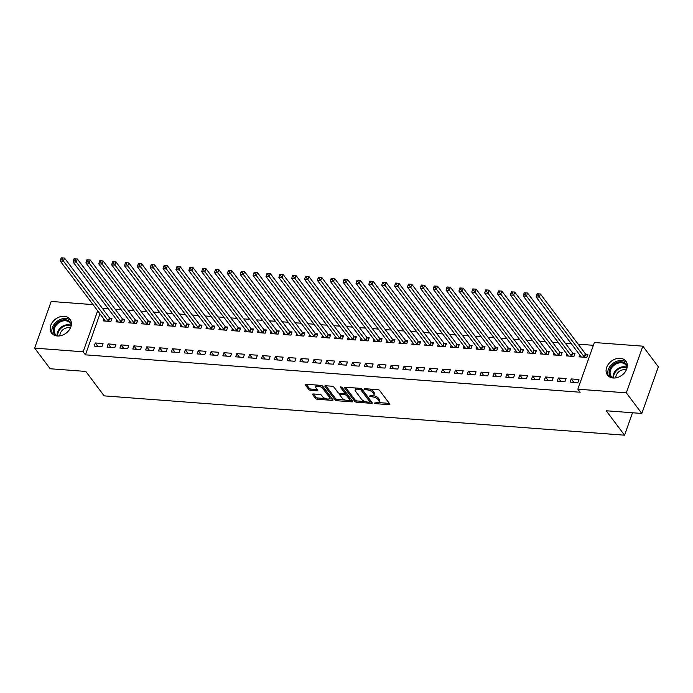<?xml version="1.0" encoding="UTF-8"?>
<svg xmlns="http://www.w3.org/2000/svg" width="693" height="693" viewBox="0 0 693 693"><rect width="100%" height="100%" fill="white"/><g stroke="black" fill="none" stroke-linecap="round" stroke-linejoin="round"><path stroke-width="1.04" d="M374.393 403.066L375.675 403.655L389.085 404.669A1.447 0.615 -160.5 0 0 389.89 404.4A1.447 0.615 -160.5 0 0 389.787 404.01L379.643 390.523A1.447 0.615 -160.5 0 0 377.815 389.674L364.397 388.66L363.912 389.119L365.185 389.717L366.926 389.847A4.643 1.966 -160.5 0 1 372.765 392.55L373.614 393.676A4.643 1.966 -160.5 0 1 373.951 394.915A4.643 1.966 -160.5 0 1 371.379 395.764L369.152 396.093L372.167 396.812A4.643 1.966 -160.5 0 1 378.006 399.514L378.854 400.641A4.643 1.966 -160.5 0 1 379.192 401.888A4.643 1.966 -160.5 0 1 376.62 402.737L374.393 403.066M64.276 316.303A11.53 8.792 143.1 0 1 70.002 319.213A11.53 8.792 143.1 0 1 68.971 330.301A11.53 8.792 143.1 0 1 57.311 335.984A11.53 8.792 143.1 0 1 51.577 333.073A11.53 8.792 143.1 0 1 52.616 321.985A11.53 8.792 143.1 0 1 64.276 316.303M620.192 358.316A11.53 8.792 143.1 0 1 625.918 361.226A11.53 8.792 143.1 0 1 624.878 372.314A11.53 8.792 143.1 0 1 613.218 377.997A11.53 8.792 143.1 0 1 607.492 375.086A11.53 8.792 143.1 0 1 608.523 363.998A11.53 8.792 143.1 0 1 620.192 358.316M313.34 393.962A1.447 0.615 -160.5 0 0 312.534 394.222A1.447 0.615 -160.5 0 0 312.638 394.612L315.488 398.397A1.447 0.615 -160.5 0 0 317.307 399.246L332.207 400.372A1.447 0.615 -160.5 0 0 333.012 400.104A1.447 0.615 -160.5 0 0 332.909 399.714L322.765 386.226A1.447 0.615 -160.5 0 0 320.937 385.377L306.037 384.251A1.447 0.615 -160.5 0 0 305.232 384.52A1.447 0.615 -160.5 0 0 305.336 384.91L308.775 389.483A1.447 0.615 -160.5 0 0 310.603 390.324L316.978 390.809A1.447 0.615 -160.5 0 0 317.784 390.54A1.447 0.615 -160.5 0 0 317.68 390.15L315.973 387.889A3.881 1.646 -160.5 0 1 315.696 386.841A3.881 1.646 -160.5 0 1 318.849 386.287A3.881 1.646 -160.5 0 1 322.73 388.392L329.409 397.28A3.881 1.646 -160.5 0 1 329.686 398.319A3.881 1.646 -160.5 0 1 326.533 398.873A3.881 1.646 -160.5 0 1 322.652 396.768L321.543 395.287A1.447 0.615 -160.5 0 0 319.716 394.438L313.34 393.962M99.957 313.842L85.438 354.851L580.128 392.229L577.823 389.18L594.351 342.507L642.844 346.171L626.316 392.844L577.823 389.18M85.438 354.851L83.143 351.793L34.65 348.129L51.178 301.455L93.027 304.617M642.844 346.171L658.35 366.788L641.822 413.461L606.193 410.767L624.566 435.195L104.158 395.868L85.785 371.439L50.156 368.745L34.65 348.129M641.822 413.461L626.316 392.844M354.747 401.368A1.447 0.615 -160.5 0 0 356.574 402.209L371.474 403.335A1.447 0.615 -160.5 0 0 372.28 403.075A1.447 0.615 -160.5 0 0 372.176 402.685L362.023 389.189A1.447 0.615 -160.5 0 0 360.204 388.349L345.305 387.222A1.447 0.615 -160.5 0 0 344.499 387.482A1.447 0.615 -160.5 0 0 344.603 387.872L354.747 401.368L355.197 400.104A1.447 0.615 -160.5 0 0 357.025 400.952L365.194 401.568M351.845 401.853L336.945 400.727A1.447 0.615 -160.5 0 1 335.117 399.878L324.974 386.391A1.447 0.615 -160.5 0 1 324.87 386.001A1.447 0.615 -160.5 0 1 325.667 385.741L332.042 386.218A1.447 0.615 -160.5 0 1 333.87 387.066L337.985 392.533A1.447 0.615 -160.5 0 0 339.813 393.381L344.04 393.702A1.447 0.615 -160.5 0 0 344.845 393.433A1.447 0.615 -160.5 0 0 344.742 393.044L340.462 387.352L342.229 387.482L352.538 401.195A1.447 0.615 -160.5 0 1 352.642 401.585A1.447 0.615 -160.5 0 1 351.845 401.853L352.226 400.779M624.566 435.195L632.518 412.751M108.186 343.936L107.068 347.089L114.787 347.678L115.904 344.525L108.186 343.936L110.767 347.375M116.684 319.941L116 321.864L123.718 322.444L124.835 319.291L122.756 319.135M133.914 345.885L132.796 349.038L140.514 349.618L141.632 346.465L133.914 345.885L136.495 349.315M142.411 321.89L141.727 323.804L149.445 324.393L150.563 321.24L148.484 321.084M159.633 347.825L158.515 350.979L166.233 351.568L167.351 348.406L159.633 347.825L162.214 351.256M168.13 323.83L167.455 325.753L175.173 326.334L176.291 323.181L174.203 323.025M185.36 349.774L184.243 352.928L191.961 353.508L193.078 350.355L185.36 349.774L187.942 353.205M193.858 325.779L193.174 327.694L200.892 328.283L202.009 325.13L199.93 324.965M211.088 351.715L209.97 354.868L217.689 355.448L218.806 352.295L211.088 351.715L213.669 355.145M219.586 327.72L218.901 329.643L226.62 330.223L227.737 327.07L225.658 326.914M236.807 353.655L235.689 356.808L243.408 357.397L244.525 354.244L236.807 353.655L239.388 357.094M245.305 329.669L244.629 331.583L252.347 332.164L253.465 329.01L251.377 328.854M262.534 355.604L261.417 358.757L269.135 359.338L270.253 356.185L262.534 355.604L265.116 359.035M271.032 331.609L270.348 333.532L278.066 334.113L279.184 330.959L277.105 330.804M288.262 357.545L287.145 360.698L294.863 361.287L295.98 358.134L288.262 357.545L290.843 360.984M296.76 333.55L296.076 335.473L303.794 336.053L304.911 332.9L302.832 332.744M313.981 359.494L312.864 362.647L320.582 363.227L321.699 360.074L313.981 359.494L316.562 362.924M322.479 335.499L321.803 337.413L329.521 338.002L330.639 334.849L328.551 334.684M339.709 361.434L338.591 364.587L346.309 365.168L347.427 362.015L339.709 361.434L342.29 364.864M348.207 337.439L347.522 339.362L355.24 339.942L356.358 336.789L354.279 336.633M365.436 363.383L364.319 366.536L372.037 367.117L373.155 363.964L365.436 363.383L368.018 366.814M373.934 339.388L373.25 341.303L380.968 341.892L382.086 338.73L380.007 338.574M391.155 365.324L390.038 368.477L397.756 369.057L398.873 365.904L391.155 365.324L393.737 368.754M399.653 341.328L398.977 343.252L406.696 343.832L407.813 340.679L405.726 340.523M416.883 367.264L415.765 370.417L423.484 371.006L424.601 367.853L416.883 367.264L419.464 370.703M425.381 343.269L424.696 345.192L432.415 345.772L433.532 342.619L431.453 342.463M442.61 369.213L441.493 372.366L449.211 372.947L450.329 369.793L442.61 369.213L445.192 372.643M451.108 345.218L450.424 347.132L458.142 347.721L459.26 344.568L457.181 344.412M468.329 371.153L467.212 374.307L474.93 374.896L476.048 371.743L468.329 371.153L470.911 374.592M476.827 347.158L476.152 349.081L483.87 349.662L484.987 346.509L482.9 346.353M494.057 373.103L492.94 376.256L500.658 376.836L501.775 373.683L494.057 373.103L496.638 376.533M502.555 349.107L501.871 351.022L509.589 351.611L510.706 348.458L508.627 348.293M519.785 375.043L518.667 378.196L526.385 378.776L527.503 375.623L519.785 375.043L522.366 378.473M528.283 351.048L527.598 352.971L535.317 353.551L536.434 350.398L534.355 350.242M545.504 376.983L544.386 380.145L552.104 380.726L553.222 377.572L545.504 376.983L548.085 380.422M554.002 352.997L553.326 354.911L561.044 355.492L562.162 352.339L560.074 352.183M571.231 378.932L570.114 382.086L577.832 382.666L578.95 379.513L571.231 378.932L573.813 382.363M579.729 354.937L579.045 356.86L586.763 357.441L587.881 354.288L585.802 354.132M593.364 345.313L578.144 344.161M571.231 343.641L565.28 343.191M558.367 342.663L552.416 342.212M545.504 341.692L539.561 341.242M532.64 340.722L526.697 340.272M519.785 339.752L513.834 339.301M506.921 338.782L500.97 338.331M494.057 337.803L488.106 337.352M481.193 336.833L475.242 336.382M468.329 335.862L462.387 335.412M455.466 334.892L449.523 334.442M442.61 333.913L436.659 333.472M429.747 332.943L423.795 332.493M416.883 331.973L410.932 331.523M404.019 331.003L398.068 330.552M391.155 330.033L385.213 329.582M378.291 329.054L372.349 328.612M365.436 328.084L359.485 327.633M352.572 327.113L346.621 326.663M339.709 326.143L333.757 325.693M326.845 325.173L320.894 324.722M313.981 324.194L308.038 323.744M301.117 323.224L295.175 322.773M288.262 322.254L282.311 321.803M275.398 321.283L269.447 320.833M262.534 320.313L256.583 319.863M249.671 319.334L243.719 318.884M236.807 318.364L230.864 317.914M223.943 317.394L218 316.944M211.088 316.424L205.137 315.973M198.224 315.445L192.273 315.003M185.36 314.475L179.409 314.024M172.496 313.505L166.545 313.054M159.633 312.534L153.69 312.084M146.769 311.564L140.826 311.114M133.914 310.585L127.962 310.143M121.05 309.615L115.099 309.165M108.186 308.645L102.235 308.194M566.865 353.967L566.19 355.881L573.908 356.471L575.017 353.317L572.938 353.153M558.367 377.962L557.25 381.115L564.968 381.696L566.086 378.543L558.367 377.962L560.949 381.393M541.138 352.018L540.462 353.941L548.18 354.521L549.298 351.368L547.21 351.212M532.648 376.013L531.531 379.166L539.249 379.755L540.358 376.602L532.648 376.013L535.23 379.452M515.419 350.078L514.734 352.001L522.453 352.581L523.57 349.428L521.491 349.272M506.921 374.073L505.803 377.226L513.522 377.806L514.639 374.653L506.921 374.073L509.502 377.503M489.691 348.137L489.015 350.052L496.734 350.632L497.843 347.479L495.764 347.323M481.193 372.124L480.076 375.277L487.794 375.866L488.911 372.713L481.193 372.124L483.775 375.563M463.964 346.188L463.288 348.111L471.006 348.692L472.124 345.538L470.036 345.383M455.474 370.183L454.357 373.336L462.075 373.917L463.184 370.764L455.474 370.183L458.056 373.614M438.245 344.248L437.56 346.162L445.278 346.751L446.396 343.598L444.317 343.433M429.747 368.243L428.629 371.396L436.347 371.976L437.465 368.823L429.747 368.243L432.328 371.673M412.517 342.299L411.841 344.222L419.56 344.802L420.668 341.649L418.589 341.493M404.019 366.294L402.902 369.447L410.62 370.036L411.737 366.874L404.019 366.294L406.6 369.724M386.789 340.358L386.114 342.273L393.832 342.862L394.949 339.709L392.862 339.553M378.3 364.353L377.183 367.507L384.901 368.087L386.01 364.934L378.3 364.353L380.881 367.784M361.07 338.409L360.386 340.332L368.104 340.913L369.222 337.76L367.143 337.604M352.572 362.404L351.455 365.558L359.173 366.147L360.291 362.993L352.572 362.404L355.154 365.843M335.343 336.469L334.667 338.392L342.385 338.972L343.494 335.819L341.415 335.663M326.845 360.464L325.727 363.617L333.446 364.197L334.563 361.044L326.845 360.464L329.426 363.894M309.615 334.528L308.939 336.443L316.658 337.023L317.775 333.87L315.687 333.714M301.126 358.515L300.008 361.677L307.727 362.257L308.835 359.104L301.126 358.515L303.707 361.954M283.896 332.579L283.212 334.502L290.93 335.083L292.048 331.93L289.969 331.774M275.398 356.574L274.281 359.728L281.999 360.308L283.116 357.155L275.398 356.574L277.98 360.005M258.168 330.639L257.493 332.553L265.211 333.142L266.32 329.989L264.241 329.825M249.671 354.634L248.553 357.787L256.271 358.368L257.389 355.214L249.671 354.634L252.252 358.064M232.441 328.69L231.765 330.613L239.483 331.193L240.601 328.04L238.513 327.884M223.952 352.685L222.834 355.838L230.552 356.427L231.661 353.274L223.952 352.685L226.533 356.115M206.722 326.749L206.038 328.664L213.756 329.253L214.873 326.1L212.794 325.944M198.224 350.745L197.107 353.898L204.825 354.478L205.942 351.325L198.224 350.745L200.805 354.175M180.994 324.8L180.319 326.724L188.037 327.304L189.146 324.151L187.067 323.995M172.496 348.796L171.379 351.949L179.097 352.538L180.215 349.385L172.496 348.796L175.078 352.235M155.267 322.86L154.591 324.783L162.309 325.363L163.427 322.21L161.339 322.054M146.777 346.855L145.66 350.008L153.378 350.589L154.487 347.436L146.777 346.855L149.359 350.286M129.548 320.92L128.863 322.834L136.582 323.423L137.699 320.261L135.62 320.105M121.05 344.906L119.932 348.068L127.651 348.648L128.768 345.495L121.05 344.906L123.631 348.345M103.82 318.971L103.144 320.894L110.863 321.474L111.971 318.321L109.892 318.165M95.322 342.966L94.205 346.119L101.923 346.699L103.04 343.546L95.322 342.966L97.904 346.396M97.661 310.785L83.143 351.793M379.192 401.888L379.634 400.623A4.643 1.966 -160.5 0 0 379.305 399.385L378.854 400.641M373.12 395.608A4.643 1.966 -160.5 0 1 378.456 398.258L379.305 399.385M373.951 394.915L374.393 393.659A4.643 1.966 -160.5 0 0 374.055 392.411L373.614 393.676M369.638 389.059A4.643 1.966 -160.5 0 1 373.215 391.285L374.055 392.411M378.404 402.564L389.319 403.387M345.521 387.24L355.197 400.104M369.889 401.923L371.699 402.061M369.291 402.183L369.785 401.723L360.88 389.882L357.77 389.154A4.643 1.966 -160.5 0 0 355.197 390.003A4.643 1.966 -160.5 0 0 355.535 391.25L361.625 399.341A4.643 1.966 -160.5 0 0 367.463 402.044L369.291 402.183M369.854 402.001L370.305 400.736L369.785 401.723M361.382 388.695L370.235 400.467M356.436 388.063A4.643 1.966 -160.5 0 0 355.648 388.738L355.197 390.003M352.07 400.571L348.666 400.32M345.183 400.052L337.387 399.463L336.945 400.727M325.883 385.75L335.559 398.622A1.447 0.615 -160.5 0 0 337.387 399.463M340.947 393.468L340.601 394.43A1.447 0.615 -160.5 0 0 339.795 394.698A1.447 0.615 -160.5 0 0 339.899 395.088L342.255 398.215A3.881 1.646 -160.5 0 0 346.136 400.32A3.881 1.646 -160.5 0 0 349.289 399.766L349.74 398.501A3.881 1.646 -160.5 0 0 349.454 397.461L347.106 394.334A1.447 0.615 -160.5 0 0 345.279 393.485L344.837 393.451L345.296 392.177A1.447 0.615 -160.5 0 0 345.192 391.788L341.649 387.075M349.289 399.766A3.881 1.646 -160.5 0 0 349.012 398.726L346.656 395.59A1.447 0.615 -160.5 0 0 344.828 394.75L340.601 394.43M340.254 393.416A1.447 0.615 -160.5 0 0 340.246 393.433L339.795 394.698M329.686 398.319L330.137 397.054A3.881 1.646 -160.5 0 0 329.851 396.015L329.409 397.28M320.374 385.334A3.881 1.646 -160.5 0 1 323.172 387.136L329.851 396.015M316.692 385.057A3.881 1.646 -160.5 0 0 316.138 385.585L315.696 386.841M306.254 384.269L309.225 388.219A1.447 0.615 -160.5 0 0 311.053 389.068L317.212 389.527M313.557 393.979L315.93 397.141A1.447 0.615 -160.5 0 0 317.758 397.981L325.45 398.562M329.132 398.839L332.441 399.09M537.101 293.789L536.651 295.053L537.941 295.149L538.383 293.893L537.101 293.789L540.427 294.005L539.31 297.158L536.096 296.916L581.003 356.626A1.481 0.624 19.5 0 1 581.124 356.904L581.132 357.016M587.499 355.379L585.637 354.01A1.481 0.624 19.5 0 1 585.334 353.716L540.427 294.005L538.383 293.893M584.684 357.285L584.528 357.164A1.481 0.624 19.5 0 1 584.216 356.869L537.941 295.149M536.096 296.916L536.651 295.053M524.237 292.818L523.787 294.083L525.077 294.178L525.519 292.914L524.237 292.818L527.572 293.035L526.455 296.188L523.232 295.946L568.139 355.656A1.481 0.624 19.5 0 1 568.26 355.933L568.269 356.046M574.636 354.4L572.782 353.04A1.481 0.624 19.5 0 1 572.47 352.746L527.572 293.035L525.519 292.914M571.82 356.315L571.664 356.193A1.481 0.624 19.5 0 1 571.353 355.899L525.077 294.178M523.232 295.946L523.787 294.083M511.373 291.848L510.923 293.113L512.214 293.208L512.655 291.944L511.373 291.848L514.708 292.065L513.591 295.218L510.377 294.975L555.275 354.686A1.481 0.624 19.5 0 1 555.396 354.963L555.405 355.067M561.772 353.43L559.918 352.07A1.481 0.624 19.5 0 1 559.606 351.775L514.708 292.065L512.655 291.944M558.956 355.336L558.801 355.223A1.481 0.624 19.5 0 1 558.489 354.929L512.214 293.208M510.377 294.975L510.923 293.113M612.084 377.841A9.971 7.606 143.1 0 1 612.3 365.471A9.971 7.606 143.1 0 1 627.295 366.406M627.061 367.836A9.234 7.043 -36.9 0 0 625.978 365.124A9.234 7.043 -36.9 0 0 613.036 366.207A9.234 7.043 -36.9 0 0 611.217 376.221A9.234 7.043 -36.9 0 0 613.522 378.014M615.834 377.876A7.277 5.544 143.1 0 1 618.139 372.366A7.277 5.544 143.1 0 1 626.281 370.019M626.689 362.552A11.452 8.74 -36.9 0 0 611.408 364.752A11.452 8.74 -36.9 0 0 608.549 376.195M56.176 335.828A9.971 7.606 143.1 0 1 56.393 323.458A9.971 7.606 143.1 0 1 71.379 324.393M71.145 325.823A9.234 7.043 -36.9 0 0 70.071 323.111A9.234 7.043 -36.9 0 0 57.121 324.194A9.234 7.043 -36.9 0 0 55.31 334.217A9.234 7.043 -36.9 0 0 57.614 336.001M59.919 335.862A7.277 5.544 143.1 0 1 62.223 330.362A7.277 5.544 143.1 0 1 70.365 328.006M70.781 320.538A11.452 8.74 -36.9 0 0 55.501 322.739A11.452 8.74 -36.9 0 0 52.633 334.182M498.51 290.878L498.068 292.134L499.35 292.238L499.8 290.973L498.51 290.878L501.845 291.095L500.727 294.248L497.513 294.005L542.411 353.716A1.481 0.624 19.5 0 1 542.532 353.993L542.541 354.097M548.908 352.46L547.054 351.091A1.481 0.624 19.5 0 1 546.742 350.805L501.845 291.095L499.8 290.973M546.093 354.366L545.937 354.253A1.481 0.624 19.5 0 1 545.634 353.958L499.35 292.238M497.513 294.005L498.068 292.134M485.646 289.908L485.204 291.164L486.486 291.259L486.936 290.003L485.646 289.908L488.981 290.124L487.863 293.278L484.65 293.035L529.547 352.746A1.481 0.624 19.5 0 1 529.677 353.023L529.677 353.127M536.044 351.49L534.19 350.121A1.481 0.624 19.5 0 1 533.887 349.835L488.981 290.124L486.936 290.003M533.238 353.395L533.073 353.274A1.481 0.624 19.5 0 1 532.77 352.988L486.486 291.259M484.65 293.035L485.204 291.164M472.782 288.929L472.34 290.194L473.622 290.289L474.073 289.033L472.782 288.929L476.117 289.146L475 292.299L471.786 292.056L516.692 351.767A1.481 0.624 19.5 0 1 516.813 352.044L516.822 352.157M523.189 350.519L521.327 349.151A1.481 0.624 19.5 0 1 521.023 348.856L476.117 289.146L474.073 289.033M520.374 352.425L520.209 352.304A1.481 0.624 19.5 0 1 519.906 352.009L473.622 290.289M471.786 292.056L472.34 290.194M459.927 287.959L459.476 289.224L460.767 289.319L461.209 288.054L459.927 287.959L463.253 288.175L462.136 291.329L458.922 291.086L503.828 350.797A1.481 0.624 19.5 0 1 503.95 351.074L503.958 351.178M510.325 349.541L508.463 348.181A1.481 0.624 19.5 0 1 508.16 347.886L463.253 288.175L461.209 288.054M507.51 351.446L507.354 351.334A1.481 0.624 19.5 0 1 507.042 351.039L460.767 289.319M458.922 291.086L459.476 289.224M447.063 286.989L446.613 288.253L447.903 288.349L448.345 287.084L447.063 286.989L450.398 287.205L449.281 290.358L446.058 290.116L490.965 349.826A1.481 0.624 19.5 0 1 491.086 350.104L491.094 350.208M497.461 348.57L495.608 347.21A1.481 0.624 19.5 0 1 495.296 346.916L450.398 287.205L448.345 287.084M494.646 350.476L494.49 350.363A1.481 0.624 19.5 0 1 494.178 350.069L447.903 288.349M446.058 290.116L446.613 288.253M434.199 286.018L433.749 287.274L435.039 287.378L435.481 286.114L434.199 286.018L437.534 286.235L436.417 289.388L433.203 289.146L478.101 348.856A1.481 0.624 19.5 0 1 478.222 349.133L478.231 349.237M484.598 347.6L482.744 346.231A1.481 0.624 19.5 0 1 482.432 345.946L437.534 286.235L435.481 286.114M481.782 349.506L481.626 349.385A1.481 0.624 19.5 0 1 481.314 349.099L435.039 287.378M433.203 289.146L433.749 287.274M421.335 285.04L420.894 286.304L422.176 286.4L422.626 285.144L421.335 285.04L424.67 285.265L423.553 288.418L420.339 288.175L465.237 347.877A1.481 0.624 19.5 0 1 465.358 348.163L465.367 348.267M471.734 346.63L469.88 345.261A1.481 0.624 19.5 0 1 469.568 344.967L424.67 285.265L422.626 285.144M468.927 348.536L468.763 348.414A1.481 0.624 19.5 0 1 468.459 348.129L422.176 286.4M420.339 288.175L420.894 286.304M408.472 284.069L408.03 285.334L409.312 285.429L409.762 284.173L408.472 284.069L411.807 284.286L410.689 287.439L407.475 287.197L452.373 346.907A1.481 0.624 19.5 0 1 452.503 347.184L452.503 347.297M458.87 345.66L457.016 344.291A1.481 0.624 19.5 0 1 456.713 343.997L411.807 284.286L409.762 284.173M456.063 347.565L455.899 347.444A1.481 0.624 19.5 0 1 455.596 347.15L409.312 285.429M407.475 287.197L408.03 285.334M395.608 283.099L395.166 284.364L396.448 284.459L396.898 283.194L395.608 283.099L398.943 283.316L397.825 286.469L394.612 286.226L439.518 345.937A1.481 0.624 19.5 0 1 439.639 346.214L439.648 346.318M446.015 344.681L444.152 343.321A1.481 0.624 19.5 0 1 443.849 343.026L398.943 283.316L396.898 283.194M443.199 346.587L443.035 346.474A1.481 0.624 19.5 0 1 442.732 346.179L396.448 284.459M394.612 286.226L395.166 284.364M382.753 282.129L382.302 283.385L383.593 283.489L384.035 282.224L382.753 282.129L386.079 282.346L384.961 285.499L381.748 285.256L426.654 344.967A1.481 0.624 19.5 0 1 426.775 345.244L426.784 345.348M433.151 343.711L431.289 342.351A1.481 0.624 19.5 0 1 430.985 342.056L386.079 282.346L384.035 282.224M430.336 345.616L430.18 345.504A1.481 0.624 19.5 0 1 429.868 345.209L383.593 283.489M381.748 285.256L382.302 283.385M369.889 281.159L369.438 282.415L370.729 282.51L371.171 281.254L369.889 281.159L373.224 281.375L372.106 284.528L368.884 284.286L413.79 343.997A1.481 0.624 19.5 0 1 413.912 344.274L413.92 344.378M420.287 342.74L418.433 341.372A1.481 0.624 19.5 0 1 418.122 341.086L373.224 281.375L371.171 281.254M417.472 344.646L417.316 344.525A1.481 0.624 19.5 0 1 417.004 344.239L370.729 282.51M368.884 284.286L369.438 282.415M357.025 280.18L356.574 281.445L357.865 281.54L358.307 280.284L357.025 280.18L360.36 280.396L359.243 283.558L356.029 283.307L400.926 343.018A1.481 0.624 19.5 0 1 401.048 343.304L401.056 343.407M407.423 341.77L405.57 340.402A1.481 0.624 19.5 0 1 405.258 340.107L360.36 280.396L358.307 280.284M404.608 343.676L404.452 343.555A1.481 0.624 19.5 0 1 404.14 343.26L357.865 281.54M356.029 283.307L356.574 281.445M344.161 279.21L343.719 280.474L345.001 280.57L345.452 279.305L344.161 279.21L347.496 279.426L346.379 282.579L343.165 282.337L388.063 342.047A1.481 0.624 19.5 0 1 388.184 342.325L388.193 342.437M394.56 340.791L392.706 339.431A1.481 0.624 19.5 0 1 392.394 339.137L347.496 279.426L345.452 279.305M391.753 342.706L391.588 342.585A1.481 0.624 19.5 0 1 391.285 342.29L345.001 280.57M343.165 282.337L343.719 280.474M331.297 278.239L330.856 279.504L332.138 279.6L332.588 278.335L331.297 278.239L334.632 278.456L333.515 281.609L330.301 281.367L375.199 341.077A1.481 0.624 19.5 0 1 375.329 341.354L375.329 341.458M381.696 339.821L379.842 338.461A1.481 0.624 19.5 0 1 379.539 338.167L334.632 278.456L332.588 278.335M378.889 341.727L378.724 341.614A1.481 0.624 19.5 0 1 378.421 341.32L332.138 279.6M330.301 281.367L330.856 279.504M318.433 277.269L317.992 278.525L319.274 278.629L319.724 277.365L318.433 277.269L321.769 277.486L320.651 280.639L317.437 280.396L362.344 340.107A1.481 0.624 19.5 0 1 362.465 340.384L362.474 340.488M368.841 338.851L366.978 337.491A1.481 0.624 19.5 0 1 366.675 337.196L321.769 277.486L319.724 277.365M366.025 340.757L365.861 340.644A1.481 0.624 19.5 0 1 365.558 340.35L319.274 278.629M317.437 280.396L317.992 278.525M305.578 276.299L305.128 277.555L306.419 277.65L306.86 276.394L305.578 276.299L308.905 276.516L307.787 279.669L304.574 279.426L349.48 339.137A1.481 0.624 19.5 0 1 349.601 339.414L349.61 339.518M355.977 337.881L354.114 336.512A1.481 0.624 19.5 0 1 353.811 336.226L308.905 276.516L306.86 276.394M353.161 339.787L353.006 339.665A1.481 0.624 19.5 0 1 352.694 339.379L306.419 277.65M304.574 279.426L305.128 277.555M292.715 275.32L292.264 276.585L293.555 276.68L293.997 275.424L292.715 275.32L296.05 275.537L294.932 278.69L291.71 278.447L336.616 338.158A1.481 0.624 19.5 0 1 336.737 338.435L336.746 338.548M343.113 336.911L341.259 335.542A1.481 0.624 19.5 0 1 340.947 335.247L296.05 275.537L293.997 275.424M340.298 338.816L340.142 338.695A1.481 0.624 19.5 0 1 339.83 338.401L293.555 276.68M291.71 278.447L292.264 276.585M279.851 274.35L279.4 275.615L280.691 275.71L281.133 274.445L279.851 274.35L283.186 274.567L282.068 277.72L278.855 277.477L323.752 337.188A1.481 0.624 19.5 0 1 323.874 337.465L323.882 337.578M330.249 335.932L328.395 334.572A1.481 0.624 19.5 0 1 328.084 334.277L283.186 274.567L281.133 274.445M327.434 337.846L327.278 337.725A1.481 0.624 19.5 0 1 326.966 337.43L280.691 275.71M278.855 277.477L279.4 275.615M266.987 273.38L266.545 274.645L267.827 274.74L268.278 273.475L266.987 273.38L270.322 273.596L269.205 276.75L265.991 276.507L310.888 336.218A1.481 0.624 19.5 0 1 311.01 336.495L311.018 336.599M317.385 334.962L315.532 333.602A1.481 0.624 19.5 0 1 315.22 333.307L270.322 273.596L268.278 273.475M314.579 336.867L314.414 336.755A1.481 0.624 19.5 0 1 314.111 336.46L267.827 274.74M265.991 276.507L266.545 274.645M254.123 272.41L253.681 273.666L254.963 273.77L255.414 272.505L254.123 272.41L257.458 272.626L256.341 275.779L253.127 275.537L298.025 335.247A1.481 0.624 19.5 0 1 298.155 335.525L298.155 335.629M304.522 333.991L302.668 332.623A1.481 0.624 19.5 0 1 302.365 332.337L257.458 272.626L255.414 272.505M301.715 335.897L301.55 335.776A1.481 0.624 19.5 0 1 301.247 335.49L254.963 273.77M253.127 275.537L253.681 273.666M241.268 271.439L240.817 272.695L242.1 272.791L242.55 271.535L241.268 271.439L244.594 271.656L243.477 274.809L240.263 274.567L285.169 334.277A1.481 0.624 19.5 0 1 285.291 334.554L285.299 334.658M291.666 333.021L289.804 331.652A1.481 0.624 19.5 0 1 289.501 331.367L244.594 271.656L242.55 271.535M288.851 334.927L288.686 334.806A1.481 0.624 19.5 0 1 288.383 334.52L242.1 272.791M240.263 274.567L240.817 272.695M228.404 270.461L227.954 271.725L229.244 271.821L229.686 270.565L228.404 270.461L231.731 270.677L230.613 273.83L227.399 273.588L272.306 333.298A1.481 0.624 19.5 0 1 272.427 333.576L272.436 333.688M278.803 332.051L276.94 330.682A1.481 0.624 19.5 0 1 276.637 330.388L231.731 270.677L229.686 270.565M275.987 333.957L275.831 333.835A1.481 0.624 19.5 0 1 275.519 333.541L229.244 271.821M227.399 273.588L227.954 271.725M215.54 269.49L215.09 270.755L216.381 270.85L216.822 269.586L215.54 269.49L218.875 269.707L217.758 272.86L214.535 272.618L259.442 332.328A1.481 0.624 19.5 0 1 259.563 332.605L259.572 332.709M265.939 331.072L264.085 329.712A1.481 0.624 19.5 0 1 263.773 329.418L218.875 269.707L216.822 269.586M263.123 332.978L262.968 332.865A1.481 0.624 19.5 0 1 262.656 332.571L216.381 270.85M214.535 272.618L215.09 270.755M202.677 268.52L202.226 269.785L203.517 269.88L203.959 268.615L202.677 268.52L206.012 268.737L204.894 271.89L201.68 271.647L246.578 331.358A1.481 0.624 19.5 0 1 246.699 331.635L246.708 331.739M253.075 330.102L251.221 328.742A1.481 0.624 19.5 0 1 250.909 328.447L206.012 268.737L203.959 268.615M250.26 332.008L250.104 331.895A1.481 0.624 19.5 0 1 249.792 331.601L203.517 269.88M201.68 271.647L202.226 269.785M189.813 267.55L189.371 268.806L190.653 268.91L191.103 267.645L189.813 267.55L193.148 267.767L192.03 270.92L188.817 270.677L233.714 330.388A1.481 0.624 19.5 0 1 233.836 330.665L233.844 330.769M240.211 329.132L238.357 327.763A1.481 0.624 19.5 0 1 238.046 327.477L193.148 267.767L191.103 267.645M237.404 331.037L237.24 330.916A1.481 0.624 19.5 0 1 236.937 330.63L190.653 268.91M188.817 270.677L189.371 268.806M176.949 266.571L176.507 267.836L177.789 267.931L178.24 266.675L176.949 266.571L180.284 266.788L179.166 269.949L175.953 269.698L220.85 329.409A1.481 0.624 19.5 0 1 220.98 329.695L220.98 329.799M227.347 328.161L225.494 326.793A1.481 0.624 19.5 0 1 225.19 326.498L180.284 266.788L178.24 266.675M224.541 330.067L224.376 329.946A1.481 0.624 19.5 0 1 224.073 329.66L177.789 267.931M175.953 269.698L176.507 267.836M164.094 265.601L163.643 266.866L164.925 266.961L165.376 265.696L164.094 265.601L167.42 265.817L166.303 268.971L163.089 268.728L207.995 328.439A1.481 0.624 19.5 0 1 208.117 328.716L208.125 328.829M214.492 327.191L212.63 325.823A1.481 0.624 19.5 0 1 212.327 325.528L167.42 265.817L165.376 265.696M211.677 329.097L211.512 328.976A1.481 0.624 19.5 0 1 211.209 328.681L164.925 266.961M163.089 268.728L163.643 266.866M151.23 264.631L150.779 265.895L152.07 265.991L152.512 264.726L151.23 264.631L154.556 264.847L153.439 268L150.225 267.758L195.131 327.468A1.481 0.624 19.5 0 1 195.253 327.746L195.261 327.85M201.628 326.212L199.766 324.852A1.481 0.624 19.5 0 1 199.463 324.558L154.556 264.847L152.512 264.726M198.813 328.118L198.657 328.006A1.481 0.624 19.5 0 1 198.345 327.711L152.07 265.991M150.225 267.758L150.779 265.895M138.366 263.661L137.916 264.917L139.206 265.021L139.648 263.756L138.366 263.661L141.701 263.877L140.584 267.03L137.361 266.788L182.268 326.498A1.481 0.624 19.5 0 1 182.389 326.775L182.398 326.879M188.765 325.242L186.911 323.882A1.481 0.624 19.5 0 1 186.599 323.588L141.701 263.877L139.648 263.756M185.949 327.148L185.793 327.035A1.481 0.624 19.5 0 1 185.481 326.741L139.206 265.021M137.361 266.788L137.916 264.917M125.502 262.69L125.052 263.946L126.343 264.042L126.784 262.786L125.502 262.69L128.837 262.907L127.72 266.06L124.506 265.817L169.404 325.528A1.481 0.624 19.5 0 1 169.525 325.805L169.534 325.909M175.901 324.272L174.047 322.903A1.481 0.624 19.5 0 1 173.735 322.617L128.837 262.907L126.784 262.786M173.085 326.178L172.929 326.056A1.481 0.624 19.5 0 1 172.618 325.771L126.343 264.042M124.506 265.817L125.052 263.946M112.638 261.711L112.197 262.976L113.479 263.071L113.929 261.815L112.638 261.711L115.974 261.928L114.856 265.081L111.642 264.839L156.54 324.549A1.481 0.624 19.5 0 1 156.661 324.826L156.67 324.939M163.037 323.302L161.183 321.933A1.481 0.624 19.5 0 1 160.871 321.639L115.974 261.928L113.929 261.815M160.23 325.208L160.066 325.086A1.481 0.624 19.5 0 1 159.762 324.792L113.479 263.071M111.642 264.839L112.197 262.976M99.775 260.741L99.333 262.006L100.615 262.101L101.065 260.837L99.775 260.741L103.11 260.958L101.992 264.111L98.778 263.868L143.676 323.579A1.481 0.624 19.5 0 1 143.806 323.856L143.806 323.969M150.173 322.323L148.319 320.963A1.481 0.624 19.5 0 1 148.016 320.668L103.11 260.958L101.065 260.837M147.366 324.237L147.202 324.116A1.481 0.624 19.5 0 1 146.899 323.822L100.615 262.101M98.778 263.868L99.333 262.006M86.92 259.771L86.469 261.036L87.751 261.131L88.202 259.866L86.92 259.771L90.246 259.988L89.128 263.141L85.915 262.898L130.821 322.609A1.481 0.624 19.5 0 1 130.942 322.886L130.951 322.99M137.318 321.353L135.456 319.993A1.481 0.624 19.5 0 1 135.152 319.698L90.246 259.988L88.202 259.866M134.503 323.259L134.338 323.146A1.481 0.624 19.5 0 1 134.035 322.851L87.751 261.131M85.915 262.898L86.469 261.036M74.056 258.801L73.605 260.057L74.896 260.161L75.338 258.896L74.056 258.801L77.382 259.017L76.265 262.171L73.051 261.928L117.957 321.639A1.481 0.624 19.5 0 1 118.079 321.916L118.087 322.02M124.454 320.383L122.592 319.014A1.481 0.624 19.5 0 1 122.289 318.728L77.382 259.017L75.338 258.896M121.639 322.288L121.483 322.176A1.481 0.624 19.5 0 1 121.171 321.881L74.896 260.161M73.051 261.928L73.605 260.057M61.192 257.831L60.741 259.087L62.032 259.182L62.474 257.926L61.192 257.831L64.527 258.047L63.41 261.2L60.187 260.958L105.093 320.668A1.481 0.624 19.5 0 1 105.215 320.946L105.223 321.05M111.59 319.412L109.737 318.044A1.481 0.624 19.5 0 1 109.425 317.758L64.527 258.047L62.474 257.926M108.775 321.318L108.619 321.197A1.481 0.624 19.5 0 1 108.307 320.911L62.032 259.182M60.187 260.958L60.741 259.087M376.013 402.694L375.675 403.655M365.532 388.747L365.185 389.717M370.772 395.72L370.426 396.682M378.456 398.258L378.006 399.514M372.548 395.738L372.167 396.812M373.215 391.285L372.765 392.55M367.264 388.877L366.926 389.847M389.466 403.595L389.085 404.669M344.828 387.248L344.603 387.872M371.855 402.261L371.474 403.335M357.025 400.952L356.574 402.209M361.313 388.66L360.88 389.882M359.944 388.331L359.598 389.293M358.108 388.193L357.77 389.154M335.559 398.622L335.117 399.878M325.19 385.767L324.974 386.391M345.192 391.788L344.742 393.044M340.609 386.911L340.462 387.352M349.454 397.461L349.012 398.726M347.106 394.334L346.656 395.59M345.279 393.485L344.828 394.75M323.172 387.136L322.73 388.392M317.359 389.726L316.978 390.809M311.053 389.068L310.603 390.324M309.225 388.219L308.775 389.483M305.561 384.286L305.336 384.91M332.588 399.289L332.207 400.372M317.758 397.981L317.307 399.246M315.93 397.141L315.488 398.397M312.864 393.988L312.638 394.612M585.637 354.01L584.528 357.164M585.334 353.716L584.216 356.869M572.782 353.04L571.664 356.193M572.47 352.746L571.353 355.899M559.918 352.07L558.801 355.223M559.606 351.775L558.489 354.929M613.192 377.858A9.234 7.043 143.1 0 1 616.025 370.183A9.234 7.043 143.1 0 1 627 367.472M627.009 368.035A8.931 6.817 -36.9 0 0 616.493 370.712A8.931 6.817 -36.9 0 0 613.729 378.023M57.276 335.845A9.234 7.043 143.1 0 1 60.109 328.17A9.234 7.043 143.1 0 1 71.093 325.459M71.093 326.022A8.931 6.817 -36.9 0 0 60.577 328.699A8.931 6.817 -36.9 0 0 57.814 336.01M547.054 351.091L545.937 354.253M546.742 350.805L545.634 353.958M534.19 350.121L533.073 353.274M533.887 349.835L532.77 352.988M521.327 349.151L520.209 352.304M521.023 348.856L519.906 352.009M508.463 348.181L507.354 351.334M508.16 347.886L507.042 351.039M495.608 347.21L494.49 350.363M495.296 346.916L494.178 350.069M482.744 346.231L481.626 349.385M482.432 345.946L481.314 349.099M469.88 345.261L468.763 348.414M469.568 344.967L468.459 348.129M457.016 344.291L455.899 347.444M456.713 343.997L455.596 347.15M444.152 343.321L443.035 346.474M443.849 343.026L442.732 346.179M431.289 342.351L430.18 345.504M430.985 342.056L429.868 345.209M418.433 341.372L417.316 344.525M418.122 341.086L417.004 344.239M405.57 340.402L404.452 343.555M405.258 340.107L404.14 343.26M392.706 339.431L391.588 342.585M392.394 339.137L391.285 342.29M379.842 338.461L378.724 341.614M379.539 338.167L378.421 341.32M366.978 337.491L365.861 340.644M366.675 337.196L365.558 340.35M354.114 336.512L353.006 339.665M353.811 336.226L352.694 339.379M341.259 335.542L340.142 338.695M340.947 335.247L339.83 338.401M328.395 334.572L327.278 337.725M328.084 334.277L326.966 337.43M315.532 333.602L314.414 336.755M315.22 333.307L314.111 336.46M302.668 332.623L301.55 335.776M302.365 332.337L301.247 335.49M289.804 331.652L288.686 334.806M289.501 331.367L288.383 334.52M276.94 330.682L275.831 333.835M276.637 330.388L275.519 333.541M264.085 329.712L262.968 332.865M263.773 329.418L262.656 332.571M251.221 328.742L250.104 331.895M250.909 328.447L249.792 331.601M238.357 327.763L237.24 330.916M238.046 327.477L236.937 330.63M225.494 326.793L224.376 329.946M225.19 326.498L224.073 329.66M212.63 325.823L211.512 328.976M212.327 325.528L211.209 328.681M199.766 324.852L198.657 328.006M199.463 324.558L198.345 327.711M186.911 323.882L185.793 327.035M186.599 323.588L185.481 326.741M174.047 322.903L172.929 326.056M173.735 322.617L172.618 325.771M161.183 321.933L160.066 325.086M160.871 321.639L159.762 324.792M148.319 320.963L147.202 324.116M148.016 320.668L146.899 323.822M135.456 319.993L134.338 323.146M135.152 319.698L134.035 322.851M122.592 319.014L121.483 322.176M122.289 318.728L121.171 321.881M109.737 318.044L108.619 321.197M109.425 317.758L108.307 320.911"/></g></svg>
